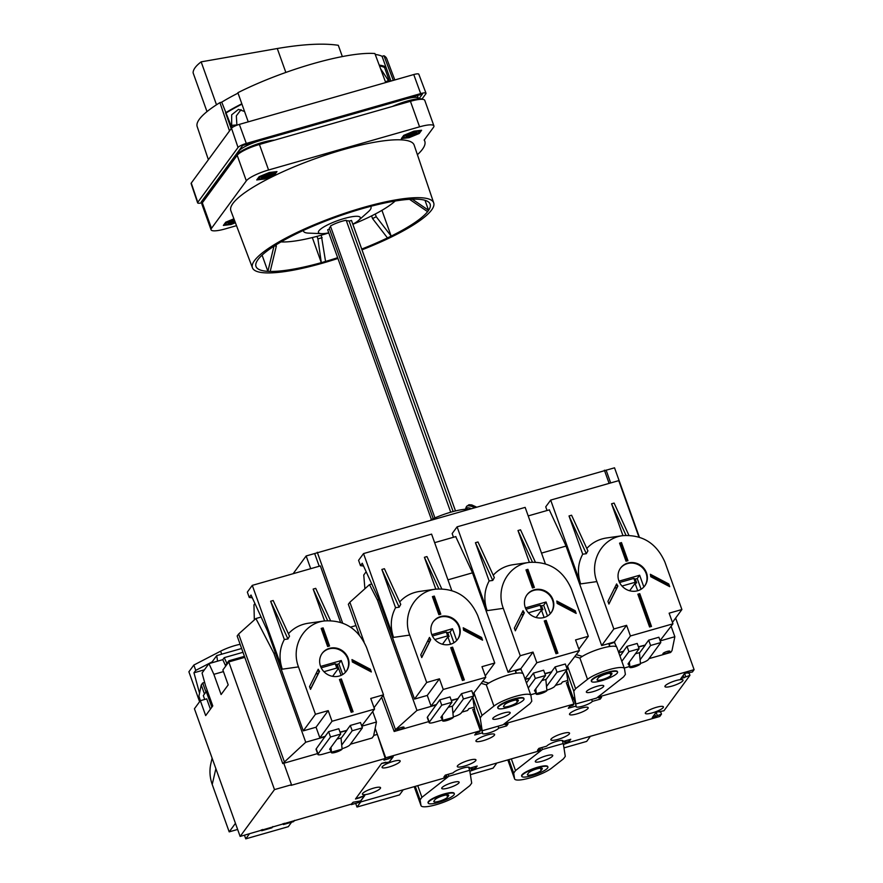 <?xml version="1.0" encoding="UTF-8"?>
<svg xmlns="http://www.w3.org/2000/svg" width="883" height="883" viewBox="0 0 883 883"><rect width="100%" height="100%" fill="white"/><g stroke="black" fill="none" stroke-linecap="round" stroke-linejoin="round"><path stroke-width="1.32" d="M497.88 708.122L497.736 707.702A13.874 2.914 -19.7 0 1 498.034 706.676A13.874 2.914 -19.7 0 1 511.787 699.601A13.874 2.914 -19.7 0 1 523.851 698.354L524.005 698.773A13.874 2.914 -19.7 0 1 511.93 706.201A13.874 2.914 -19.7 0 1 497.88 708.122A13.874 2.914 -19.7 0 1 498.178 707.095A13.874 2.914 -19.7 0 1 511.93 700.031A13.874 2.914 -19.7 0 1 524.005 698.773M531.798 701.19L529.966 703.696L503.056 724.788L482.206 730.749L480.197 717.912L482.03 715.418L493.939 706.08A20.806 4.382 -19.7 0 1 515.308 696.444A20.806 4.382 -19.7 0 1 530.871 695.34A20.806 4.382 -19.7 0 1 530.915 695.517L531.798 701.19M492.957 718.166A9.249 1.943 -19.7 0 1 502.129 713.453A9.249 1.943 -19.7 0 1 510.175 712.614A9.249 1.943 -19.7 0 1 502.118 717.57A9.249 1.943 -19.7 0 1 492.758 718.85A9.249 1.943 -19.7 0 1 492.957 718.166M551.08 739.082A9.923 2.086 -19.7 0 1 560.915 734.027A9.923 2.086 -19.7 0 1 569.546 733.133A9.923 2.086 -19.7 0 1 560.915 738.442A9.923 2.086 -19.7 0 1 550.871 739.822A9.923 2.086 -19.7 0 1 551.08 739.082M476.147 740.418A9.923 2.086 -19.7 0 1 485.981 735.362A9.923 2.086 -19.7 0 1 494.612 734.457A9.923 2.086 -19.7 0 1 485.981 739.766A9.923 2.086 -19.7 0 1 475.937 741.146A9.923 2.086 -19.7 0 1 476.147 740.418M665.142 685.87A9.614 2.02 -19.7 0 1 674.678 680.97A9.614 2.02 -19.7 0 1 683.045 680.098A9.614 2.02 -19.7 0 1 674.667 685.241A9.614 2.02 -19.7 0 1 664.932 686.577A9.614 2.02 -19.7 0 1 665.142 685.87M382.273 766.72A9.614 2.02 -19.7 0 1 391.809 761.819A9.614 2.02 -19.7 0 1 400.176 760.947A9.614 2.02 -19.7 0 1 391.809 766.091A9.614 2.02 -19.7 0 1 382.063 767.426A9.614 2.02 -19.7 0 1 382.273 766.72M362.648 793.475A9.614 2.02 -19.7 0 1 372.185 788.574A9.614 2.02 -19.7 0 1 380.551 787.702A9.614 2.02 -19.7 0 1 372.173 792.846A9.614 2.02 -19.7 0 1 362.438 794.181A9.614 2.02 -19.7 0 1 362.648 793.475M645.517 712.614A9.614 2.02 -19.7 0 1 655.054 707.725A9.614 2.02 -19.7 0 1 663.42 706.853A9.614 2.02 -19.7 0 1 655.043 711.996A9.614 2.02 -19.7 0 1 645.307 713.332A9.614 2.02 -19.7 0 1 645.517 712.614M569.734 713.663A9.923 2.086 -19.7 0 1 579.568 708.607A9.923 2.086 -19.7 0 1 588.188 707.713A9.923 2.086 -19.7 0 1 579.557 713.023A9.923 2.086 -19.7 0 1 569.513 714.402A9.923 2.086 -19.7 0 1 569.734 713.663M457.504 765.826A9.923 2.086 -19.7 0 1 467.339 760.782A9.923 2.086 -19.7 0 1 475.97 759.877A9.923 2.086 -19.7 0 1 467.328 765.186A9.923 2.086 -19.7 0 1 457.295 766.565A9.923 2.086 -19.7 0 1 457.504 765.826M351.379 804.623L446.014 777.57L446.897 776.367L443.906 777.007L445.275 775.142L453.145 772.89A8.786 1.843 -19.7 0 1 461.864 768.42A8.786 1.843 -19.7 0 1 469.502 767.614A8.786 1.843 -19.7 0 1 469.315 768.265L477.184 766.025L475.805 767.89L472.427 769.071L471.533 770.274L539.601 750.826L540.484 749.623L537.482 750.263L538.862 748.387L546.732 746.146A8.786 1.843 -19.7 0 1 555.44 741.665A8.786 1.843 -19.7 0 1 563.078 740.87A8.786 1.843 -19.7 0 1 562.89 741.521L570.76 739.27L569.392 741.146L566.003 742.327L565.12 743.53L659.767 716.477L661.477 714.137L652.239 717.57L656.157 712.217L663.928 710.793L689.943 675.34L680.694 678.773L684.623 673.42L692.393 671.996L694.104 669.656L599.469 696.709L598.586 697.912L601.577 697.272L600.208 699.137L592.338 701.389A8.786 1.843 -19.7 0 1 583.619 705.87A8.786 1.843 -19.7 0 1 575.981 706.665A8.786 1.843 -19.7 0 1 576.169 706.014L568.299 708.254L569.678 706.389L573.056 705.208L573.95 704.005L505.882 723.453L504.999 724.656L508.001 724.016L506.621 725.892L498.752 728.133A8.786 1.843 -19.7 0 1 490.043 732.614A8.786 1.843 -19.7 0 1 482.405 733.409A8.786 1.843 -19.7 0 1 482.593 732.758L474.723 735.009L476.092 733.133L479.48 731.952L480.363 730.749L385.716 757.802L384.006 760.142L393.244 756.709L389.326 762.062L381.555 763.486L355.54 798.938L364.789 795.506L360.86 800.859L353.09 802.283L351.213 804.159M542.14 769.071L541.158 770.406A7.395 1.556 -19.7 0 1 533.829 774.17A7.395 1.556 -19.7 0 1 527.394 774.844A7.395 1.556 -19.7 0 1 527.548 774.292L528.531 772.956A7.395 1.556 -19.7 0 1 535.86 769.192A7.395 1.556 -19.7 0 1 542.305 768.519A7.395 1.556 -19.7 0 1 542.14 769.071L541.831 768.199M522.085 775.329A13.874 2.914 -19.7 0 1 535.838 768.265A13.874 2.914 -19.7 0 1 547.901 767.007A13.874 2.914 -19.7 0 1 535.826 774.424A13.874 2.914 -19.7 0 1 521.787 776.356A13.874 2.914 -19.7 0 1 522.085 775.329M575.793 704.005L573.784 691.168L575.617 688.663L587.515 679.336A20.806 4.382 -19.7 0 1 608.895 669.7A20.806 4.382 -19.7 0 1 624.447 668.597A20.806 4.382 -19.7 0 1 624.491 668.762L625.385 674.446L623.553 676.941L596.643 698.045L575.793 704.005L573.497 697.625L576.169 706.014M430.871 519.789A28.433 5.982 -19.7 0 1 467.88 509.215M470.771 508.387A6.358 2.23 -156.7 0 0 465.65 508.52A6.358 2.23 -156.7 0 0 465.65 509.248M428.211 803.1L428.056 802.68A13.874 2.914 -19.7 0 1 428.354 801.654A13.874 2.914 -19.7 0 1 442.107 794.579A13.874 2.914 -19.7 0 1 454.171 793.331L454.326 793.751A13.874 2.914 -19.7 0 1 442.251 801.179A13.874 2.914 -19.7 0 1 428.211 803.1A13.874 2.914 -19.7 0 1 428.509 802.073A13.874 2.914 -19.7 0 1 442.262 795.009A13.874 2.914 -19.7 0 1 454.326 793.751M469.69 770.274L471.699 783.111L469.866 785.616L457.968 794.943A20.806 4.382 -19.7 0 1 436.588 804.579A20.806 4.382 -19.7 0 1 421.036 805.682A20.806 4.382 -19.7 0 1 420.992 805.517L420.098 799.843L421.931 797.338L448.84 776.234L469.69 770.274L468.586 767.172M441.93 787.724A9.249 1.943 -19.7 0 1 451.092 783.011A9.249 1.943 -19.7 0 1 459.138 782.172A9.249 1.943 -19.7 0 1 451.092 787.128A9.249 1.943 -19.7 0 1 441.732 788.409A9.249 1.943 -19.7 0 1 441.93 787.724M521.787 776.356L521.632 775.925A13.874 2.914 -19.7 0 1 521.93 774.899A13.874 2.914 -19.7 0 1 535.683 767.835A13.874 2.914 -19.7 0 1 547.747 766.576L547.901 767.007M563.277 743.53L565.286 756.367L563.453 758.861L551.544 768.199A20.806 4.382 -19.7 0 1 530.175 777.835A20.806 4.382 -19.7 0 1 514.612 778.938A20.806 4.382 -19.7 0 1 514.568 778.762L513.685 773.089L515.517 770.583L542.427 749.49L563.277 743.53L562.162 740.429M535.506 760.98A9.249 1.943 -19.7 0 1 544.679 756.267A9.249 1.943 -19.7 0 1 552.725 755.429A9.249 1.943 -19.7 0 1 544.668 760.373A9.249 1.943 -19.7 0 1 535.308 761.665A9.249 1.943 -19.7 0 1 535.506 760.98M542.427 749.49L541.732 747.57M482.206 730.749L480.242 726.389L482.593 732.758M591.467 681.378L591.312 680.948A13.874 2.914 -19.7 0 1 591.61 679.921A13.874 2.914 -19.7 0 1 605.363 672.857A13.874 2.914 -19.7 0 1 617.427 671.599L617.581 672.029A13.874 2.914 -19.7 0 1 605.506 679.446A13.874 2.914 -19.7 0 1 591.467 681.378A13.874 2.914 -19.7 0 1 591.765 680.351A13.874 2.914 -19.7 0 1 605.517 673.288A13.874 2.914 -19.7 0 1 617.581 672.029M586.544 691.422A9.249 1.943 -19.7 0 1 595.705 686.709A9.249 1.943 -19.7 0 1 603.751 685.87A9.249 1.943 -19.7 0 1 595.705 690.815A9.249 1.943 -19.7 0 1 586.345 692.106A9.249 1.943 -19.7 0 1 586.544 691.422M609.524 646.533L609.027 644.237L614.358 642.371L616.621 646.974M434.955 799.7A7.395 1.556 -19.7 0 1 442.284 795.936A7.395 1.556 -19.7 0 1 448.719 795.263A7.395 1.556 -19.7 0 1 448.564 795.815L447.582 797.15A7.395 1.556 -19.7 0 1 440.242 800.925A7.395 1.556 -19.7 0 1 433.807 801.587A7.395 1.556 -19.7 0 1 433.972 801.047L434.955 799.7M573.818 699.645L568.486 684.755L566.268 670.605M567.018 668.729L568.001 667.393L575.617 688.663M420.098 799.843L415.275 786.356M421.931 797.338L417.747 785.649M448.84 776.234L448.156 774.314M480.242 726.389L474.911 711.499L472.692 697.349M473.431 695.473L474.414 694.137L482.03 715.418M518.244 700.837L517.261 702.173A7.395 1.556 -19.7 0 1 509.921 705.947A7.395 1.556 -19.7 0 1 503.487 706.61A7.395 1.556 -19.7 0 1 503.641 706.069L504.623 704.722A7.395 1.556 -19.7 0 1 511.963 700.959A7.395 1.556 -19.7 0 1 518.398 700.285A7.395 1.556 -19.7 0 1 518.244 700.837L517.924 699.965M513.685 773.089L508.851 759.612M515.517 770.583L511.334 758.905M480.197 717.912L472.791 697.217M611.82 674.093L610.837 675.429A7.395 1.556 -19.7 0 1 603.508 679.193A7.395 1.556 -19.7 0 1 597.063 679.866A7.395 1.556 -19.7 0 1 597.228 679.314L598.21 677.978A7.395 1.556 -19.7 0 1 605.539 674.215A7.395 1.556 -19.7 0 1 611.974 673.541A7.395 1.556 -19.7 0 1 611.82 674.093L611.511 673.221M515.948 673.276L515.44 670.981L520.782 669.126L523.034 673.718M515.44 670.981L516.478 673.199M493.939 706.08L486.29 684.833A20.806 4.382 -19.7 0 1 507.692 675.164A20.806 4.382 -19.7 0 1 523.255 674.06L530.871 695.34M486.29 684.833L481.334 683.387M474.094 693.254L474.414 694.137M488.763 683.122L482.78 681.422M573.784 691.168L566.367 670.473M609.027 644.237L610.054 646.455M587.515 679.336L579.899 658.056A20.806 4.382 -19.7 0 1 601.279 648.42A20.806 4.382 -19.7 0 1 616.831 647.316L624.447 668.597M579.899 658.056L574.91 656.643M567.681 666.499L568.001 667.393M582.35 656.378L576.356 654.667M591.643 699.468L592.338 701.389M599.678 697.68L600.208 699.137M564.259 741.135L565.12 743.53M470.683 767.879L471.533 770.274M293.145 573.696L306.147 555.97L310.706 568.685M606.036 470.253L306.147 555.97M639.369 537.173L614.535 467.813L606.135 470.22M568.486 684.755L567.184 685.12M383.178 695.274L395.496 729.678L394.171 731.488L381.655 697.349M359.293 634.888L355.959 625.572L350.573 627.118M373.697 735.44L377.339 734.402L375.165 728.32L385.716 757.802M474.513 708.972L472.747 709.468L480.363 730.749M505.639 722.769L505.882 723.453M568.089 682.217L566.323 682.725L573.95 704.005M599.226 696.025L599.469 696.709M675.638 618.067L694.104 669.656M619.59 582.515L633.851 578.431L635.33 579.071L637.239 578.52L639.645 575.241L618.994 581.146M637.239 578.52L641.08 589.248M643.85 586.985L639.645 575.241M555.418 685.396L561.124 683.762L562.449 681.963L567.813 680.429M461.842 712.14L467.549 710.506L468.873 708.707L474.226 707.173M366.158 571.742L363.752 575.032L364.9 588.751M549.458 509.833L528.211 515.904M455.882 536.577L434.635 542.659M453.332 717.349A5.784 1.214 -19.7 0 1 447.604 720.296A5.784 1.214 -19.7 0 1 442.582 720.815A5.784 1.214 -19.7 0 1 442.703 720.385L453.332 717.349L452.251 706.168L448.244 707.305M546.919 690.605A5.784 1.214 -19.7 0 1 541.18 693.541A5.784 1.214 -19.7 0 1 536.158 694.071A5.784 1.214 -19.7 0 1 536.279 693.641L546.919 690.605L545.826 679.413L541.82 680.561M640.495 663.85A5.784 1.214 -19.7 0 1 634.767 666.797A5.784 1.214 -19.7 0 1 629.734 667.316A5.784 1.214 -19.7 0 1 629.866 666.897L640.495 663.85L639.413 652.669L635.407 653.806M671.124 626.301L674.855 636.72L660.208 640.903M645.23 645.186L638.519 647.107M623.541 651.389L618.773 652.747M567.957 667.272L566.632 667.658M551.654 671.941L544.932 673.85M529.955 678.133L525.197 679.502M474.381 694.027L473.056 694.402M458.078 698.685L451.356 700.605M436.379 704.888L416.964 710.429L377.427 599.999L369.48 584.645L349.867 602.228L364.061 641.864M395.496 729.678L416.964 710.429M428.741 721.599L394.171 731.488M674.855 636.72L671.985 650.65L670.661 652.46L649.005 658.641M397.162 729.468A3.698 0.773 -19.7 0 1 400.838 727.581A3.698 0.773 -19.7 0 1 404.05 727.25A3.698 0.773 -19.7 0 1 400.838 729.226A3.698 0.773 -19.7 0 1 397.085 729.744A3.698 0.773 -19.7 0 1 397.162 729.468M663.023 653.475A3.698 0.773 -19.7 0 1 666.687 651.588A3.698 0.773 -19.7 0 1 669.91 651.257A3.698 0.773 -19.7 0 1 666.687 653.232A3.698 0.773 -19.7 0 1 662.945 653.751A3.698 0.773 -19.7 0 1 663.023 653.475M355.959 625.572L348.344 604.292L349.867 602.228M371.776 583.983L369.48 584.645M378.895 599.579L377.427 599.999M472.471 572.835L447.946 579.844M566.058 546.08L541.522 553.1M633.177 520.959L635.109 526.345M648.994 625.341A25.43 23.742 36.3 0 0 649.811 623.773M555.418 652.084A25.43 23.742 36.3 0 0 556.235 650.517M550.275 613.729L546.069 601.996L525.407 607.901M461.831 678.839A25.43 23.742 36.3 0 0 462.659 677.272M456.688 640.473L452.493 628.74L431.831 634.645M635.307 526.29L639.193 537.118M562.526 740.484L562.89 741.521M539.932 748.089L540.484 749.623M565.451 740.793L566.003 742.327M568.906 739.799L569.392 741.146M468.939 767.239L469.315 768.265M446.345 774.832L446.897 776.367M471.875 767.537L472.427 769.071M475.33 766.554L475.805 767.89M598.199 696.83L598.586 697.912M474.911 711.499L473.608 711.875M504.612 723.574L504.999 724.656M498.067 726.223L498.752 728.133M506.102 724.424L506.621 725.892M314.657 553.531L319.216 566.246M659.424 711.29L659.678 712.007M654.756 714.137L655.639 716.599M656.124 712.272L657.228 715.351M660.616 711.742L661.477 714.137M687.879 672.493L688.144 673.21M683.21 675.34L684.093 677.802M684.579 673.475L685.683 676.555M689.082 672.945L689.943 675.34M629.391 662.018L629.866 666.897L628.53 663.177M535.804 688.762L536.279 693.641L534.955 689.932M442.228 715.506L442.703 720.385L441.368 716.676M432.427 636.003L446.268 632.051L447.747 632.692L450.087 632.018L452.493 628.74M450.087 632.018L453.928 642.736M544.116 617.482L541.478 610.12L542.913 609.712L541.533 605.881L543.663 605.274L546.069 601.996M543.663 605.274L547.504 615.992M648.288 623.365L649.027 622.372A25.43 23.742 36.3 0 0 649.182 621.61M609.369 602.868L608.564 603.1M637.703 590.738L635.065 583.365L629.645 590.749M635.065 583.365L636.698 582.901L635.33 579.071M621.996 586.047L635.23 582.261L636.698 582.901M614.502 588.188L617.062 587.449M649.027 622.372L638.983 594.303M635.23 582.261L633.851 578.431M554.712 650.12L555.44 649.115A25.43 23.742 36.3 0 0 555.606 648.354M555.44 649.115L545.396 621.058M422.217 656.367L421.401 656.599M461.136 676.864L461.864 675.859A25.43 23.742 36.3 0 0 462.03 675.098M450.54 644.226L447.902 636.864L442.482 644.248M447.902 636.864L449.116 636.522L447.747 632.692M434.844 639.535L447.637 635.881L449.116 636.522M427.35 641.687L429.9 640.948M526.014 609.259L540.065 605.241L541.533 605.881M515.793 629.612L514.977 629.844M541.478 610.12L536.069 617.504M528.42 612.791L541.434 609.071L542.913 609.712M520.926 614.932L523.487 614.204M461.864 675.859L451.82 647.802M447.637 635.881L446.268 632.051M541.434 609.071L540.065 605.241M346.401 220.882A10.629 2.241 -19.7 0 1 349.149 221.114L351.467 220.452L455.473 510.948M349.149 221.114L453.134 511.533M370.562 206.379A35.839 7.539 -19.7 0 1 371.003 207.052A35.839 7.539 -19.7 0 1 368.366 211.688L358.641 220.364A22.218 4.669 -19.7 0 1 352.825 224.183M328.763 232.847A22.218 4.669 -19.7 0 1 321.533 233.642L308.509 233.123A35.839 7.539 -19.7 0 1 303.531 231.203A35.839 7.539 -19.7 0 1 303.454 230.408M321.533 233.642A22.218 4.669 -19.7 0 1 318.918 230.816A22.218 4.669 -19.7 0 1 345.871 218.057A22.218 4.669 -19.7 0 1 358.641 220.364M351.467 220.452A12.947 2.726 -19.7 0 1 351.544 220.607L455.496 510.937M431.412 519.524L327.67 229.79L329.514 229.028M433.222 518.674L329.348 228.554A10.629 2.241 -19.7 0 1 330.672 226.743M434.922 517.913L330.419 226.048A12.947 2.726 -19.7 0 1 346.18 220.253L450.716 512.206M395.165 201.026A67.66 14.238 -19.7 0 1 352.869 224.293M328.796 232.924A67.66 14.238 -19.7 0 1 281.037 241.898M337.935 258.454A96.258 20.254 -19.7 0 1 252.45 267.814A96.258 20.254 -19.7 0 1 254.492 260.606A96.258 20.254 -19.7 0 1 350.109 211.512A96.258 20.254 -19.7 0 1 433.708 202.913A96.258 20.254 -19.7 0 1 362.008 249.823M337.659 257.693A92.472 19.448 -19.7 0 1 325.562 261.434A92.472 19.448 -19.7 0 1 321.302 262.648A92.472 19.448 -19.7 0 1 270.198 271.434A92.472 19.448 -19.7 0 1 267.891 271.346A92.472 19.448 -19.7 0 1 255.993 266.467A92.472 19.448 -19.7 0 1 257.516 260.275A92.472 19.448 -19.7 0 1 258.498 258.929A92.472 19.448 -19.7 0 1 294.944 234.47A92.472 19.448 -19.7 0 1 298.642 232.671A92.472 19.448 -19.7 0 1 360.551 209.15A92.472 19.448 -19.7 0 1 364.8 207.935A92.472 19.448 -19.7 0 1 415.904 199.15A92.472 19.448 -19.7 0 1 418.222 199.238A92.472 19.448 -19.7 0 1 430.12 204.116A92.472 19.448 -19.7 0 1 428.586 210.32A92.472 19.448 -19.7 0 1 427.615 211.655A92.472 19.448 -19.7 0 1 391.169 236.114A92.472 19.448 -19.7 0 1 387.46 237.913A92.472 19.448 -19.7 0 1 361.732 249.061M235.397 222.726L231.114 224.492L223.366 225.43L225.75 222.185L233.918 218.818M224.668 223.653L224.944 224.425L228.94 224.249M226.92 221.699L226.048 223.377A8.09 1.7 -19.7 0 1 231.258 220.286L226.931 221.721M224.944 224.425L226.048 223.377A8.09 1.7 -19.7 0 0 228.278 224.348A8.09 1.7 -19.7 0 0 229.414 224.161L229.326 224.183M233.984 218.995L231.258 220.286A8.09 1.7 -19.7 0 1 234.083 219.249M415.595 132.185A4.779 1.004 -19.7 0 1 411.489 134.459A4.779 1.004 -19.7 0 1 406.875 135.309M406.158 135.949A5.784 1.214 -19.7 0 1 411.301 133.201A5.784 1.214 -19.7 0 1 416.71 132.284A5.784 1.214 -19.7 0 1 411.886 135.574A5.784 1.214 -19.7 0 1 406.081 136.092A5.784 1.214 -19.7 0 1 406.158 135.949M270.971 173.521A4.779 1.004 -19.7 0 1 266.865 175.794A4.779 1.004 -19.7 0 1 262.251 176.644M261.534 177.284A5.784 1.214 -19.7 0 1 266.677 174.547A5.784 1.214 -19.7 0 1 272.085 173.62A5.784 1.214 -19.7 0 1 267.262 176.909A5.784 1.214 -19.7 0 1 261.456 177.428A5.784 1.214 -19.7 0 1 261.534 177.284M234.668 220.816A4.779 1.004 -19.7 0 1 228.885 222.13M235.099 221.931A5.784 1.214 -19.7 0 1 228.09 222.913A5.784 1.214 -19.7 0 1 228.167 222.77A5.784 1.214 -19.7 0 1 234.26 219.712M392.416 106.446A23.124 4.868 -19.7 0 1 423.222 99.437M375.264 214.017L376.235 216.743L391.169 236.114L381.942 210.331M371.588 215.893L372.538 218.554A76.291 16.049 160.3 0 0 376.235 216.743M321.269 235.176L325.562 261.434M317.008 236.357L317.913 238.896A76.291 16.049 160.3 0 0 322.174 237.682M275.938 244.955L276.335 246.048L270.198 271.434M274.315 245.982A76.291 16.049 160.3 0 0 276.335 246.048M236.512 225.673L225.397 228.852A19.647 4.128 -19.7 0 1 211.059 229.79L201.92 204.26A19.647 4.128 -19.7 0 1 202.339 202.803L237.185 155.309A19.647 4.128 -19.7 0 1 259.425 144.459L410.429 101.302A19.647 4.128 -19.7 0 1 424.767 100.353L433.906 125.894A19.647 4.128 -19.7 0 1 433.487 127.351L424.171 140.044A108.653 22.859 -19.7 0 1 424.778 141.214A108.653 22.859 -19.7 0 1 417.416 154.713M427.615 211.655L409.513 199.315M211.059 229.79A19.647 4.128 -19.7 0 1 211.49 228.333L246.324 180.849A19.647 4.128 -19.7 0 1 268.575 169.989L419.58 126.832A19.647 4.128 -19.7 0 1 433.906 125.894M275.121 171.821L268.73 172.759L264.624 174.801A8.09 1.7 -19.7 0 1 272.063 172.682A8.09 1.7 -19.7 0 1 274.304 173.642A8.09 1.7 -19.7 0 1 271.854 175.43A8.09 1.7 -19.7 0 1 269.094 176.732A8.09 1.7 -19.7 0 1 262.781 178.686A8.09 1.7 -19.7 0 1 261.644 178.863A8.09 1.7 -19.7 0 1 259.414 177.902A8.09 1.7 -19.7 0 1 264.624 174.801L260.286 176.214M235.275 222.395A8.09 1.7 -19.7 0 1 229.414 224.161M387.46 237.913L372.538 218.554M269.238 172.527L276.975 171.589L274.602 174.834L264.481 179.017L256.732 179.944L259.116 176.699L269.238 172.527M413.862 131.192L421.599 130.254L419.226 133.499L409.094 137.671L401.357 138.609L403.741 135.364L413.862 131.192M252.45 267.814L230.86 210.728A97.351 20.475 -19.7 0 1 232.924 203.443A97.351 20.475 -19.7 0 1 329.613 153.785A97.351 20.475 -19.7 0 1 414.16 145.099L433.708 202.913M425.01 200.298L428.586 210.32L412.262 199.183M419.745 130.474L413.354 131.424L404.911 134.9L404.039 136.556A8.09 1.7 -19.7 0 1 409.248 133.465A8.09 1.7 -19.7 0 1 416.688 131.335A8.09 1.7 -19.7 0 1 418.917 132.307L419.8 130.64M416.478 134.095L418.917 132.307A8.09 1.7 -19.7 0 1 416.478 134.095A8.09 1.7 -19.7 0 1 413.719 135.397A8.09 1.7 -19.7 0 1 407.394 137.34A8.09 1.7 -19.7 0 1 406.268 137.527L406.931 137.428M402.659 136.832L402.935 137.605L406.268 137.527A8.09 1.7 -19.7 0 1 404.039 136.556L402.935 137.605M271.854 175.43L275.176 171.986M258.035 178.167L258.311 178.94L262.306 178.763M258.311 178.94L260.297 176.236M312.317 237.56L321.302 262.648L317.913 238.896M262.085 255.143L267.891 271.346L274.017 245.96M230.871 223.841L231.114 224.492M235.695 157.329L235.562 156.964A23.124 4.868 -19.7 0 1 236.059 155.253A23.124 4.868 -19.7 0 1 252.593 145.761A23.124 4.868 -19.7 0 1 274.514 140.154M211.49 228.333L202.196 202.45A23.124 4.868 -19.7 0 1 202.693 200.728A23.124 4.868 -19.7 0 1 205.96 197.869M274.216 173.752L274.602 174.834M264.238 178.355L264.481 179.017M408.862 137.02L409.094 137.671M418.84 132.417L419.226 133.499M202.284 202.693A7.296 1.534 -19.7 0 1 197.626 202.858L191.114 183.587A6.932 1.457 -19.7 0 1 191.258 183.068L231.501 128.223A6.932 1.457 -19.7 0 1 239.348 124.393L413.752 74.547A6.932 1.457 -19.7 0 1 418.807 74.216L426.003 93.234A7.296 1.534 -19.7 0 1 425.849 93.786L422.041 98.984M197.626 202.858A7.296 1.534 -19.7 0 1 197.781 202.317L238.024 147.472A7.296 1.534 -19.7 0 1 246.291 143.443L420.683 93.598A7.296 1.534 -19.7 0 1 426.003 93.234M206.997 111.622L193.101 72.814C193.112 69.58 195.794 65.927 201.147 61.854L277.273 48.521C302.957 44.139 323.299 43.068 338.299 45.298L342.339 56.567M201.147 61.854L216.512 104.79M205.573 198.134A18.962 3.985 -19.7 0 1 205.264 197.715A18.962 3.985 -19.7 0 1 205.673 196.302L238.929 150.971A18.962 3.985 -19.7 0 1 260.397 140.507L404.546 99.293A18.962 3.985 -19.7 0 1 418.376 98.388A18.962 3.985 -19.7 0 1 418.41 98.852M202.185 201.721L201.225 201.997L242.693 145.474L422.405 94.106L418.95 98.819M208.388 159.724L197.185 126.6A100.684 21.181 -19.7 0 1 219.922 102.627L229.503 130.949M231.909 127.803L221.732 102.152L219.922 102.627M221.732 102.152A98.83 20.795 -19.7 0 1 238.035 93.134M248.233 121.854L237.88 92.704A100.684 21.181 -19.7 0 1 374.9 53.543L385.716 82.56M375.242 54.448A98.83 20.795 -19.7 0 1 382.074 56.324L383.962 55.75A100.684 21.181 -19.7 0 1 386.776 58.708L394.811 79.956M380.529 68.631L388.465 80.541L385.463 81.854M388.862 81.666L388.465 80.541M232.395 127.428L231.655 125.364L231.677 114.812L238.476 109.382L244.558 111.49M226.501 112.715A97.329 20.475 -19.7 0 1 241.942 104.139M379.524 65.938A97.329 20.475 -19.7 0 1 384.558 67.538L389.546 81.468M236.898 125.209L236.335 115.839L241.092 109.635M231.214 128.62L225.551 112.792A98.83 20.795 -19.7 0 1 241.821 103.786M379.215 65.11A98.83 20.795 -19.7 0 1 385.882 66.965L384.558 67.538M390.937 81.07L382.074 56.324M383.962 55.75L393.31 80.386M485.793 677.316L481.986 666.676L494.745 663.023L477.769 615.639C469.392 596.809 455.363 587.979 435.694 589.149C414.933 591.544 401.853 614.678 409.712 635.087L426.688 682.482L439.447 678.828L443.255 689.468L485.793 677.316L472.946 694.093M452.295 706.566L458.167 698.552L451.246 700.296M442.295 720.031L434.182 722.349A6.932 1.457 -19.7 0 1 429.127 722.68L427.295 717.57A6.932 1.457 -19.7 0 1 427.449 717.062L436.401 704.535L431.081 706.058L427.273 695.418L414.513 699.071L378.796 599.292L362.251 563.222L360.474 565.65L358.575 560.33L363.52 553.586L393.531 637.394C389.966 626.842 390.65 616.941 395.562 607.703L399.16 607.195L400.761 604.369L384.414 568.718L381.864 569.447L399.16 607.195M458.1 698.343L461.533 693.652L463.432 698.972L473.641 696.058L461.18 713.045A6.932 1.457 -19.7 0 1 453.332 716.875L453.288 716.886M461.533 693.652L471.743 690.738L473.641 696.058M494.745 663.023L485.286 675.914M438.884 614.723L440.794 614.182L434.315 596.091L432.405 596.632L438.884 614.723M440.595 616.577A15.022 14.029 36.3 0 0 433.432 621.522A15.022 14.029 36.3 0 0 437.251 641.72A15.022 14.029 36.3 0 0 457.67 639.303A15.022 14.029 36.3 0 0 459.381 626.455A15.022 14.029 36.3 0 0 440.595 616.577M463.564 630.175L482.571 640.175L481.599 637.46L463.211 627.78A18.499 17.263 36.3 0 1 463.564 630.175M420.772 654.844L421.743 657.559L430.727 639.557A18.499 17.263 36.3 0 1 429.469 637.427L420.772 654.844M450.694 647.703L462.427 680.473L464.337 679.921L452.604 647.162L450.694 647.703M431.081 706.058L443.255 689.468M439.447 678.828L427.273 695.418M436.401 704.535L439.833 699.855L450.043 696.941L451.953 702.261L441.059 717.106A6.247 1.313 -19.7 0 0 440.926 717.57A6.247 1.313 -19.7 0 0 441.522 717.879M426.688 682.482L414.513 699.071M363.531 566.025L360.474 565.65M363.52 553.586L431.577 534.127L451.776 590.528M399.646 601.963C404.933 596.157 411.555 592.659 419.502 591.444L435.694 589.149M395.562 607.703L381.864 569.447M435.794 589.127L424.403 557.294L438.862 588.84M441.732 588.818L426.953 556.566L424.403 557.294M452.946 713.276L463.432 698.972M429.127 722.68A6.932 1.457 -19.7 0 1 429.281 722.162L441.743 705.175L451.953 702.261M439.833 699.855L441.743 705.175M440.131 614.369L433.829 596.765L432.571 597.118M433.829 596.765L434.315 596.091M429.138 638.089A18.499 17.263 36.3 0 0 430.33 640.098L430.727 639.557M450.827 648.089L452.604 647.162M457.471 639.568A15.022 14.029 36.3 0 0 458.983 626.996A15.022 14.029 36.3 0 0 447.206 616.864A15.022 14.029 36.3 0 0 433.244 621.787M481.676 639.7L481.599 637.46M452.206 647.692L463.674 680.12M430.33 640.098L421.677 657.371M463.376 628.608L480.242 637.669A32.362 30.21 36.3 0 0 480.164 637.449M481.114 638.133L480.242 637.669M579.369 650.561L575.561 639.921L588.321 636.279L571.356 588.884C562.979 570.065 548.95 561.235 529.27 562.394C508.509 564.789 495.429 587.923 503.299 608.343L520.264 655.727L533.023 652.084L536.831 662.725L579.369 650.561L566.522 667.349M545.871 679.822L551.754 671.797L544.822 673.552M526.434 682.945L530.054 678.001L525.087 679.193M521.654 670.914L520.86 668.674L508.089 672.316L472.372 572.548L455.727 536.621M551.676 671.588L555.109 666.908L557.018 672.228L567.228 669.314L554.756 686.301A6.932 1.457 -19.7 0 1 546.908 690.131L546.875 690.142M555.109 666.908L565.319 663.994L567.228 669.314M588.321 636.279L578.873 649.16M532.46 587.979L534.37 587.427L527.902 569.336L525.981 569.888L532.46 587.979M534.182 589.833A15.022 14.029 36.3 0 0 527.019 594.767A15.022 14.029 36.3 0 0 530.838 614.965A15.022 14.029 36.3 0 0 551.246 612.548A15.022 14.029 36.3 0 0 552.957 599.712A15.022 14.029 36.3 0 0 534.182 589.833M557.151 603.42L576.158 613.42L575.186 610.716L556.787 601.036A18.499 17.263 36.3 0 1 557.151 603.42M514.359 628.1L515.33 630.804L524.303 612.813A18.499 17.263 36.3 0 1 523.045 610.683L514.359 628.1M544.27 620.959L556.003 653.729L557.913 653.177L546.18 620.407L544.27 620.959M524.977 678.884L536.831 662.725M533.023 652.084L520.86 668.674M529.977 677.791L533.42 673.111L543.63 670.186L545.528 675.506L534.634 690.363A6.247 1.313 -19.7 0 0 534.502 690.826A6.247 1.313 -19.7 0 0 535.109 691.135M520.264 655.727L508.089 672.316M453.476 537.272L452.151 533.575L457.096 526.831L487.107 610.639C483.553 600.087 484.226 590.197 489.138 580.959L492.747 580.44L494.337 577.625L477.99 541.974L475.44 542.703L492.747 580.44M457.096 526.831L525.153 507.383L545.352 563.784M493.233 575.208C498.52 569.414 505.131 565.915 513.078 564.701L529.27 562.394M489.138 580.959L475.44 542.703M529.381 562.383L517.979 530.551L532.438 562.096M535.319 562.063L520.529 529.811L517.979 530.551M546.522 686.533L557.018 672.228M528.255 688.056L535.319 678.431L545.528 675.506M535.871 693.287L530.661 694.766M533.42 673.111L535.319 678.431M533.707 587.614L527.405 570.01L526.158 570.374M527.405 570.01L527.902 569.336M522.714 611.345A18.499 17.263 36.3 0 0 523.917 613.343L524.303 612.813M544.403 621.345L546.18 620.407M551.047 612.813A15.022 14.029 36.3 0 0 552.559 600.241A15.022 14.029 36.3 0 0 540.793 590.12A15.022 14.029 36.3 0 0 526.82 595.043M575.252 612.945L575.186 610.716M545.793 620.948L557.25 653.365M523.917 613.343L515.264 630.628M556.952 601.864L573.829 610.926A32.362 30.21 36.3 0 0 573.74 610.694M574.69 611.378L573.829 610.926M672.945 623.817L669.137 613.177L681.897 609.524L664.932 562.14C656.555 543.31 642.526 534.48 622.846 535.65C602.085 538.045 589.005 561.18 596.875 581.588L613.84 628.983L626.599 625.33L630.418 635.97L672.945 623.817L660.098 640.594M639.447 653.067L645.33 645.054L638.409 646.798M620.009 656.201L623.641 651.257L618.663 652.438M615.241 644.16L614.436 641.919L601.676 645.572L565.948 545.793L549.303 509.877M645.252 644.844L648.685 640.164L650.594 645.484L660.804 642.559L648.343 659.546A6.932 1.457 -19.7 0 1 640.484 663.376L640.451 663.387M648.685 640.164L658.895 637.239L660.804 642.559M681.897 609.524L672.449 622.416M626.036 561.224L627.956 560.683L621.477 542.592L619.568 543.144L626.036 561.224M627.758 563.078A15.022 14.029 36.3 0 0 620.594 568.023A15.022 14.029 36.3 0 0 624.413 588.221A15.022 14.029 36.3 0 0 644.822 585.804A15.022 14.029 36.3 0 0 646.533 572.957A15.022 14.029 36.3 0 0 627.758 563.078M650.727 576.676L669.733 586.676L668.762 583.961L650.374 574.292A18.499 17.263 36.3 0 1 650.727 576.676M607.934 601.356L608.906 604.06L617.89 586.058A18.499 17.263 36.3 0 1 616.621 583.928L607.934 601.356M637.846 594.204L649.579 626.974L651.499 626.433L639.767 593.663L637.846 594.204M618.553 652.14L630.418 635.97M626.599 625.33L614.436 641.919M623.564 651.047L626.996 646.356L637.206 643.442L639.104 648.762L628.221 663.608A6.247 1.313 -19.7 0 0 628.078 664.071A6.247 1.313 -19.7 0 0 628.685 664.38M613.84 628.983L601.676 645.572M547.052 510.517L545.738 506.831L550.683 500.087L580.683 583.895C577.129 573.343 577.802 563.442 582.714 554.204L586.323 553.696L587.912 550.871L571.577 515.231L569.016 515.959L586.323 553.696M550.683 500.087L618.74 480.639L638.928 537.03M586.809 548.464C592.096 542.67 598.707 539.16 606.665 537.946L622.846 535.65M582.714 554.204L569.016 515.959M622.957 535.639L611.555 503.796L626.025 535.352M628.895 535.319L614.104 503.067L611.555 503.796M640.098 659.789L650.594 645.484M621.842 661.301L628.906 651.676L639.104 648.762M629.458 666.533L624.248 668.023M626.996 646.356L628.906 651.676M627.294 560.871L620.992 543.266L619.734 543.619M620.992 543.266L621.477 542.592M616.301 584.59A18.499 17.263 36.3 0 0 617.493 586.599L617.89 586.058M637.99 594.59L639.767 593.663M644.623 586.069A15.022 14.029 36.3 0 0 646.146 573.497A15.022 14.029 36.3 0 0 634.369 563.365A15.022 14.029 36.3 0 0 620.407 568.299M668.828 586.202L668.762 583.961M639.369 594.193L650.837 626.621M617.493 586.599L608.84 603.873M650.528 575.109L667.405 584.182A32.362 30.21 36.3 0 0 667.327 583.95M668.276 584.634L667.405 584.182M570.771 741.908L563.431 744.501M589.976 736.919L586.687 741.4L563.961 747.901M592.471 735.716L582.261 738.63M477.195 768.663L469.844 771.256M496.401 763.663L493.111 768.144L470.374 774.645M498.884 762.459L488.674 765.373M383.608 795.406L373.41 798.331M402.814 790.406L399.524 794.899L356.986 807.051L355.683 803.398M356.986 807.051L360.739 801.952M405.308 789.203L395.098 792.128M330.993 747.305L331.467 752.184L342.107 749.148L341.015 737.956L337.008 739.104M350.419 744.203L372.074 738.011L373.597 735.936L376.456 722.007L361.82 726.201M346.842 730.484L340.121 732.393M325.143 736.676L305.739 742.228L282.748 763.552L283.807 763.243L291.5 784.733L291.037 785.373L385.253 758.453L377.339 734.402M317.582 753.585L283.807 763.243M342.107 749.148A5.784 1.214 -19.7 0 1 336.368 752.084A5.784 1.214 -19.7 0 1 331.346 752.614A5.784 1.214 -19.7 0 1 331.467 752.184L330.143 748.475M341.114 675.363L337.151 664.303L338.851 663.806L342.692 674.535M349.072 706.367L350.098 704.965M323.951 671.709L336.776 668.045L338.244 668.674L336.721 664.424L335.253 663.784L321.191 667.802M338.244 668.674L332.615 676.345M311.291 687.537L309.999 687.901M315.838 674.027L318.399 673.288M338.851 663.806L341.257 660.539L320.595 666.433M336.776 668.045L335.253 663.784M345.463 672.272L341.257 660.539M357.405 801.488L353.145 802.217L351.842 803.983L240.143 836.422L274.492 789.601L291.5 784.733M210.397 709.148L206.721 698.872L200.342 700.694L194.426 708.751L240.143 836.422M350.606 710.627A25.43 23.742 36.3 0 0 351.423 709.06M282.748 763.552L237.163 636.014L238.631 634.016L284.271 761.477M204.635 682.438L202.704 682.989L201.236 684.987L204.47 694.016M201.236 684.987L198.929 696.19L200.375 700.683M372.736 711.599L376.456 722.007M238.631 634.016L255.904 618.53L273.885 653.288L275.353 652.868M324.856 638.718L326.103 638.365M273.885 653.288L305.739 742.228M213.874 674.336L221.103 694.546L228.2 684.877L223.443 671.599L213.874 674.336L208.951 663.619L202.064 673.012L205.529 685.705L212.77 705.914L205.673 715.594L200.342 700.694M211.854 707.173L206.269 691.577A6.932 1.457 -19.7 0 1 207.306 690.672M225.916 665.826L225.739 665.329A6.932 1.457 -19.7 0 1 225.893 664.822L228.84 660.804L229.194 661.808M274.492 789.601L228.774 661.93L222.869 669.976L228.2 684.877M206.269 691.577L203.322 695.583L204.701 699.446M228.774 661.93L244.79 657.349M226.898 663.442L224.249 657.658L222.781 659.667L208.951 663.619M225.728 666.091L222.781 659.667M244.436 656.345L228.84 660.804M202.704 682.989L204.657 682.504M202.737 683.056L205.949 692.007M242.991 652.305L224.249 657.658M254.326 619.943L253.962 604.855L254.922 603.53M217.571 661.157L216.721 655.616L211.357 662.934M261.114 617.04L255.904 618.53M241.622 648.497L216.721 655.616M388.189 758.95L383.95 760.208L385.253 758.453M392.968 756.786L388.2 758.994M385.871 762.691L389.16 762.051L392.99 756.841M359.723 797.746L355.496 799.005L381.599 763.42L385.849 762.206L385.97 762.967M364.513 795.583L359.745 797.79M357.505 801.764L360.694 800.848L364.524 795.627M374.558 709.104L370.75 698.464L383.509 694.822L366.544 647.427C358.167 628.608 344.138 619.778 324.458 620.937C303.697 623.332 290.617 646.466 298.487 666.886L315.452 714.27L328.211 710.627L332.019 721.268L374.558 709.104L361.71 725.892M341.059 738.365L346.942 730.34L340.01 732.084M331.059 751.819L322.957 754.137A6.932 1.457 -19.7 0 1 317.891 754.468L316.07 749.369A6.932 1.457 -19.7 0 1 316.213 748.85L325.165 736.334L319.856 737.857L316.048 727.217L303.277 730.859L267.56 631.091L251.026 595.021L249.249 597.438L247.339 592.118L252.284 585.374L282.295 669.182C278.741 658.63 279.414 648.74 284.326 639.502L287.935 638.983L289.525 636.168L273.178 600.517L270.628 601.246L287.935 638.983M346.864 730.131L350.297 725.451L352.207 730.771L362.416 727.857L349.944 744.844A6.932 1.457 -19.7 0 1 342.096 748.674L342.063 748.685M350.297 725.451L360.507 722.537L362.416 727.857M383.509 694.822L374.061 707.702M327.648 646.522L329.558 645.97L323.09 627.879L321.169 628.431L327.648 646.522M329.37 648.376A15.022 14.029 36.3 0 0 322.207 653.31A15.022 14.029 36.3 0 0 326.026 673.508A15.022 14.029 36.3 0 0 346.434 671.091A15.022 14.029 36.3 0 0 348.145 658.254A15.022 14.029 36.3 0 0 329.37 648.376M352.339 661.963L371.335 671.963L370.374 669.259L351.975 659.579A18.499 17.263 36.3 0 1 352.339 661.963M309.547 686.643L310.518 689.347L319.491 671.356A18.499 17.263 36.3 0 1 318.233 669.226L309.547 686.643M339.458 679.502L351.191 712.272L353.101 711.72L341.368 678.95L339.458 679.502M319.856 737.857L332.019 721.268M328.211 710.627L316.048 727.217M325.165 736.334L328.608 731.654L338.818 728.729L340.717 734.049L329.823 748.905A6.247 1.313 -19.7 0 0 329.69 749.369A6.247 1.313 -19.7 0 0 330.297 749.678M315.452 714.27L303.277 730.859M252.306 597.813L249.249 597.438M252.284 585.374L320.341 565.926L340.54 622.327M288.421 633.751C293.708 627.956 300.319 624.458 308.266 623.243L324.458 620.937M284.326 639.502L270.628 601.246M324.569 620.926L313.167 589.082L327.626 620.639M330.507 620.606L315.717 588.354L313.167 589.082M341.71 745.075L352.207 730.771M317.891 754.468A6.932 1.457 -19.7 0 1 318.046 753.961L330.507 736.974L340.717 734.049M328.608 731.654L330.507 736.974M328.895 646.157L322.593 628.553L321.346 628.906M322.593 628.553L323.09 627.879M317.902 669.888A18.499 17.263 36.3 0 0 319.105 671.886L319.491 671.356M339.591 679.888L341.368 678.95M346.235 671.356A15.022 14.029 36.3 0 0 347.747 658.784A15.022 14.029 36.3 0 0 335.981 648.652A15.022 14.029 36.3 0 0 322.008 653.586M370.441 671.488L370.374 669.259M340.981 679.491L352.438 711.908M319.105 671.886L310.452 689.17M352.14 660.407L369.017 669.469A32.362 30.21 36.3 0 0 368.928 669.237M369.878 669.921L369.017 669.469M272.858 826.554L271.92 827.824L261.71 830.748L262.648 829.479M261.39 829.832L261.71 830.748M237.648 829.446L229.194 831.863L235.452 823.32M291.589 822.205L288.299 826.687L245.761 838.85L244.448 835.186M245.761 838.85L249.503 833.74M229.194 831.863L212.218 784.468C209.768 777.47 209.315 770.517 210.86 763.596L212.119 758.155M199.547 693.21L193.962 672.791L204.414 669.811M193.962 672.791L195.739 670.374L212.119 661.886M195.739 670.374L193.841 665.054L188.896 671.797L199.602 701.698M193.841 665.054L220.607 651.179A18.499 3.885 -19.7 0 1 240.121 644.303M294.547 820.362L293.62 821.62L283.41 824.545L284.337 823.276M283.079 823.629L283.41 824.545M541.158 770.406L540.352 768.155M474.138 507.416A6.358 2.23 -156.7 0 0 466.5 506.522L468.95 504.734L471.787 504.933L476.08 506.864M514.568 778.762L507.813 759.91M448.564 795.815L448.255 794.943M447.582 797.15L446.776 794.91M420.992 805.517L414.237 786.654L421.036 805.682M517.261 702.173L516.456 699.932M610.837 675.429L610.032 673.177M604.391 470.186L609.115 483.387M317.273 552.261L342.626 623.045M410.429 101.302L419.58 126.832M259.425 144.459L268.575 169.989M237.185 155.309L246.324 180.849M420.683 93.598L413.752 74.547M277.273 48.521L285.838 72.439M197.781 202.317L191.258 183.068M238.024 147.472L231.501 128.223M246.291 143.443L239.348 124.393M231.655 125.364L236.81 124.956M393.531 637.394L409.712 635.087M427.449 717.062L429.281 722.162M487.107 610.639L503.299 608.343M580.683 583.895L596.875 581.588M226.147 665.517L225.893 664.822M282.295 669.182L298.487 666.886M316.213 748.85L318.046 753.961M215.882 768.651L212.218 784.468M221.688 654.193L220.607 651.179M465.65 508.52L466.5 506.522M507.802 759.91L514.612 778.938M610.683 482.935L606.08 470.076M442.582 720.815L441.18 716.93M536.158 694.071L534.767 690.186M629.734 667.316L628.343 663.431M303.277 230.485L303.531 231.203M370.75 206.335L371.003 207.052M424.778 141.214L424.304 139.867M418.376 98.388L417.35 95.552M205.264 197.715L204.966 196.898M331.346 752.614L329.955 748.729"/></g></svg>
